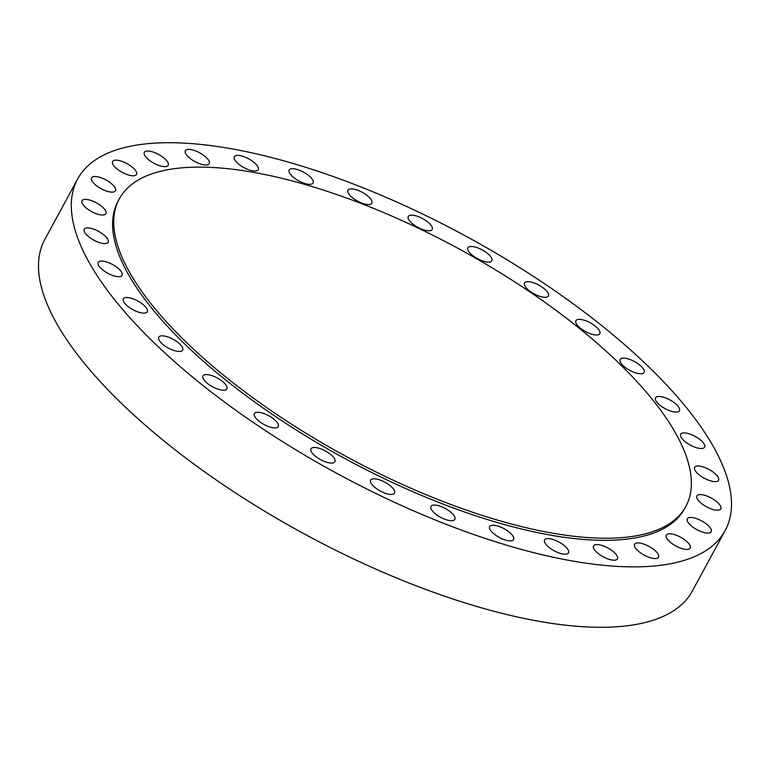 <?xml version="1.0" encoding="UTF-8"?>
<svg xmlns="http://www.w3.org/2000/svg" width="770" height="770" viewBox="0 0 770 770"><rect width="100%" height="100%" fill="white"/><g stroke="black" fill="none" stroke-linecap="round" stroke-linejoin="round"><path stroke-width="1.16" d="M634.528 544.477A13.59 4.986 28.5 0 0 644.471 555.276A13.59 4.986 28.5 0 0 658.514 557.239A13.59 4.986 28.5 0 0 658.62 557.028A13.59 4.986 28.5 0 0 648.667 546.228A13.59 4.986 28.5 0 0 634.624 544.265A13.59 4.986 28.5 0 0 634.528 544.477M450.797 228.141A368.397 135.019 28.5 0 0 77.645 179.006A368.397 135.019 28.5 0 0 352.006 481.442A368.397 135.019 28.5 0 0 725.157 530.578A368.397 135.019 28.5 0 0 450.797 228.141M77.645 179.006L44.843 239.422A368.397 135.019 28.5 0 0 319.204 541.859A368.397 135.019 28.5 0 0 692.355 590.994L725.157 530.578M359.33 463.482A322.322 118.128 28.5 0 0 685.82 506.468A322.322 118.128 28.5 0 0 445.772 241.857A322.322 118.128 28.5 0 0 119.292 198.872A322.322 118.128 28.5 0 0 359.33 463.482M119.292 198.872L118.137 200.989A322.322 118.128 28.5 0 0 358.185 465.6A322.322 118.128 28.5 0 0 684.665 508.595L685.82 506.468M666.069 536.353A13.59 4.986 28.5 0 0 677.321 546.729A13.59 4.986 28.5 0 0 690.18 548.086A13.59 4.986 28.5 0 0 690.401 546.844A13.59 4.986 28.5 0 0 679.15 536.469A13.59 4.986 28.5 0 0 666.291 535.112A13.59 4.986 28.5 0 0 666.069 536.353M687.437 521.261A13.59 4.986 28.5 0 0 699.545 530.953A13.59 4.986 28.5 0 0 711.211 531.762A13.59 4.986 28.5 0 0 711.085 529.279A13.59 4.986 28.5 0 0 698.987 519.586A13.59 4.986 28.5 0 0 687.321 518.788A13.59 4.986 28.5 0 0 687.437 521.261M697.822 499.769A13.59 4.986 28.5 0 0 710.315 508.575A13.59 4.986 28.5 0 0 720.787 508.874A13.59 4.986 28.5 0 0 719.873 505.014A13.59 4.986 28.5 0 0 707.37 496.207A13.59 4.986 28.5 0 0 696.898 495.899A13.59 4.986 28.5 0 0 697.822 499.769M696.802 472.703A13.59 4.986 28.5 0 0 709.266 480.461A13.59 4.986 28.5 0 0 718.554 480.316A13.59 4.986 28.5 0 0 716.418 474.965A13.59 4.986 28.5 0 0 703.963 467.207A13.59 4.986 28.5 0 0 694.665 467.351A13.59 4.986 28.5 0 0 696.802 472.703M684.443 441.104A13.59 4.986 28.5 0 0 696.455 447.707A13.59 4.986 28.5 0 0 704.598 447.197A13.59 4.986 28.5 0 0 700.854 440.305A13.59 4.986 28.5 0 0 688.842 433.703A13.59 4.986 28.5 0 0 680.699 434.222A13.59 4.986 28.5 0 0 684.443 441.104M661.199 406.194A13.59 4.986 28.5 0 0 679.438 410.766A13.59 4.986 28.5 0 0 673.788 402.364A13.59 4.986 28.5 0 0 655.549 397.792A13.59 4.986 28.5 0 0 661.199 406.194M627.974 369.302A13.59 4.986 28.5 0 0 644.057 372.43A13.59 4.986 28.5 0 0 636.251 362.583A13.59 4.986 28.5 0 0 620.168 359.455A13.59 4.986 28.5 0 0 627.974 369.302M586.037 331.86A13.59 4.986 28.5 0 0 599.811 333.67A13.59 4.986 28.5 0 0 589.685 322.505A13.59 4.986 28.5 0 0 575.912 320.695A13.59 4.986 28.5 0 0 586.037 331.86M537.008 295.295A13.59 4.986 28.5 0 0 548.394 295.969A13.59 4.986 28.5 0 0 535.891 283.678A13.59 4.986 28.5 0 0 524.505 282.994A13.59 4.986 28.5 0 0 537.008 295.295M482.771 261.011A13.59 4.986 28.5 0 0 491.799 260.78A13.59 4.986 28.5 0 0 476.919 247.574A13.59 4.986 28.5 0 0 467.9 247.805A13.59 4.986 28.5 0 0 482.771 261.011M425.406 230.336A13.59 4.986 28.5 0 0 432.172 229.45A13.59 4.986 28.5 0 0 427.735 221.981A13.59 4.986 28.5 0 0 415.049 215.59A13.59 4.986 28.5 0 0 408.283 216.476A13.59 4.986 28.5 0 0 412.72 223.945A13.59 4.986 28.5 0 0 425.406 230.336M367.117 204.445A13.59 4.986 28.5 0 0 371.833 203.193A13.59 4.986 28.5 0 0 366.424 194.964A13.59 4.986 28.5 0 0 352.66 188.958A13.59 4.986 28.5 0 0 347.944 190.219A13.59 4.986 28.5 0 0 353.353 198.448A13.59 4.986 28.5 0 0 367.117 204.445M310.146 184.338A13.59 4.986 28.5 0 0 313.092 183A13.59 4.986 28.5 0 0 306.633 174.039A13.59 4.986 28.5 0 0 292.138 168.697A13.59 4.986 28.5 0 0 289.193 170.035A13.59 4.986 28.5 0 0 295.651 178.996A13.59 4.986 28.5 0 0 310.146 184.338M256.68 170.767A13.59 4.986 28.5 0 0 258.2 169.669A13.59 4.986 28.5 0 0 250.654 159.987A13.59 4.986 28.5 0 0 235.822 155.598A13.59 4.986 28.5 0 0 234.301 156.695A13.59 4.986 28.5 0 0 241.847 166.378A13.59 4.986 28.5 0 0 256.68 170.767M208.776 164.28A13.59 4.986 28.5 0 0 209.267 163.702A13.59 4.986 28.5 0 0 200.585 153.326A13.59 4.986 28.5 0 0 185.859 150.14A13.59 4.986 28.5 0 0 185.368 150.727A13.59 4.986 28.5 0 0 194.05 161.094A13.59 4.986 28.5 0 0 208.776 164.28M168.274 165.107A13.59 4.986 28.5 0 0 158.331 154.308A13.59 4.986 28.5 0 0 144.288 152.345A13.59 4.986 28.5 0 0 144.192 152.556A13.59 4.986 28.5 0 0 154.135 163.356A13.59 4.986 28.5 0 0 168.178 165.319A13.59 4.986 28.5 0 0 168.274 165.107M136.733 173.231A13.59 4.986 28.5 0 0 125.481 162.855A13.59 4.986 28.5 0 0 112.622 161.498A13.59 4.986 28.5 0 0 112.401 162.74A13.59 4.986 28.5 0 0 123.652 173.115A13.59 4.986 28.5 0 0 136.511 174.472A13.59 4.986 28.5 0 0 136.733 173.231M115.365 188.323A13.59 4.986 28.5 0 0 103.257 178.63A13.59 4.986 28.5 0 0 91.591 177.832A13.59 4.986 28.5 0 0 91.717 180.305A13.59 4.986 28.5 0 0 103.815 189.998A13.59 4.986 28.5 0 0 115.49 190.796A13.59 4.986 28.5 0 0 115.365 188.323M104.99 209.815A13.59 4.986 28.5 0 0 92.487 201.008A13.59 4.986 28.5 0 0 82.015 200.71A13.59 4.986 28.5 0 0 82.929 204.57A13.59 4.986 28.5 0 0 95.432 213.386A13.59 4.986 28.5 0 0 105.904 213.685A13.59 4.986 28.5 0 0 104.99 209.815M106 236.881A13.59 4.986 28.5 0 0 93.545 229.123A13.59 4.986 28.5 0 0 84.248 229.267A13.59 4.986 28.5 0 0 86.384 234.619A13.59 4.986 28.5 0 0 98.839 242.377A13.59 4.986 28.5 0 0 108.137 242.232A13.59 4.986 28.5 0 0 106 236.881M118.359 268.48A13.59 4.986 28.5 0 0 106.356 261.877A13.59 4.986 28.5 0 0 98.204 262.397A13.59 4.986 28.5 0 0 101.948 269.279A13.59 4.986 28.5 0 0 113.96 275.881A13.59 4.986 28.5 0 0 122.103 275.362A13.59 4.986 28.5 0 0 118.359 268.48M141.603 303.39A13.59 4.986 28.5 0 0 123.364 298.827A13.59 4.986 28.5 0 0 129.013 307.22A13.59 4.986 28.5 0 0 147.263 311.792A13.59 4.986 28.5 0 0 141.603 303.39M174.828 340.282A13.59 4.986 28.5 0 0 158.745 337.154A13.59 4.986 28.5 0 0 166.551 347A13.59 4.986 28.5 0 0 182.644 350.129A13.59 4.986 28.5 0 0 174.828 340.282M216.765 377.724A13.59 4.986 28.5 0 0 202.991 375.914A13.59 4.986 28.5 0 0 213.117 387.079A13.59 4.986 28.5 0 0 226.89 388.889A13.59 4.986 28.5 0 0 216.765 377.724M265.794 414.289A13.59 4.986 28.5 0 0 254.408 413.615A13.59 4.986 28.5 0 0 266.911 425.906A13.59 4.986 28.5 0 0 278.297 426.59A13.59 4.986 28.5 0 0 265.794 414.289M320.031 448.573A13.59 4.986 28.5 0 0 311.013 448.804A13.59 4.986 28.5 0 0 325.883 462.01A13.59 4.986 28.5 0 0 334.902 461.779A13.59 4.986 28.5 0 0 320.031 448.573M377.396 479.248A13.59 4.986 28.5 0 0 370.63 480.133A13.59 4.986 28.5 0 0 375.067 487.603A13.59 4.986 28.5 0 0 387.753 493.994A13.59 4.986 28.5 0 0 394.519 493.108A13.59 4.986 28.5 0 0 390.082 485.639A13.59 4.986 28.5 0 0 377.396 479.248M435.685 505.139A13.59 4.986 28.5 0 0 430.969 506.391A13.59 4.986 28.5 0 0 436.378 514.62A13.59 4.986 28.5 0 0 450.142 520.626A13.59 4.986 28.5 0 0 454.858 519.365A13.59 4.986 28.5 0 0 449.449 511.136A13.59 4.986 28.5 0 0 435.685 505.139M492.656 525.246A13.59 4.986 28.5 0 0 489.71 526.584A13.59 4.986 28.5 0 0 496.169 535.545A13.59 4.986 28.5 0 0 510.664 540.887A13.59 4.986 28.5 0 0 513.609 539.549A13.59 4.986 28.5 0 0 507.151 530.588A13.59 4.986 28.5 0 0 492.656 525.246M546.122 538.817A13.59 4.986 28.5 0 0 544.602 539.914A13.59 4.986 28.5 0 0 552.148 549.597A13.59 4.986 28.5 0 0 566.98 553.986A13.59 4.986 28.5 0 0 568.501 552.889A13.59 4.986 28.5 0 0 560.955 543.206A13.59 4.986 28.5 0 0 546.122 538.817M594.026 545.304A13.59 4.986 28.5 0 0 593.535 545.891A13.59 4.986 28.5 0 0 602.217 556.258A13.59 4.986 28.5 0 0 616.943 559.443A13.59 4.986 28.5 0 0 617.434 558.856A13.59 4.986 28.5 0 0 608.752 548.49A13.59 4.986 28.5 0 0 594.026 545.304"/></g></svg>
